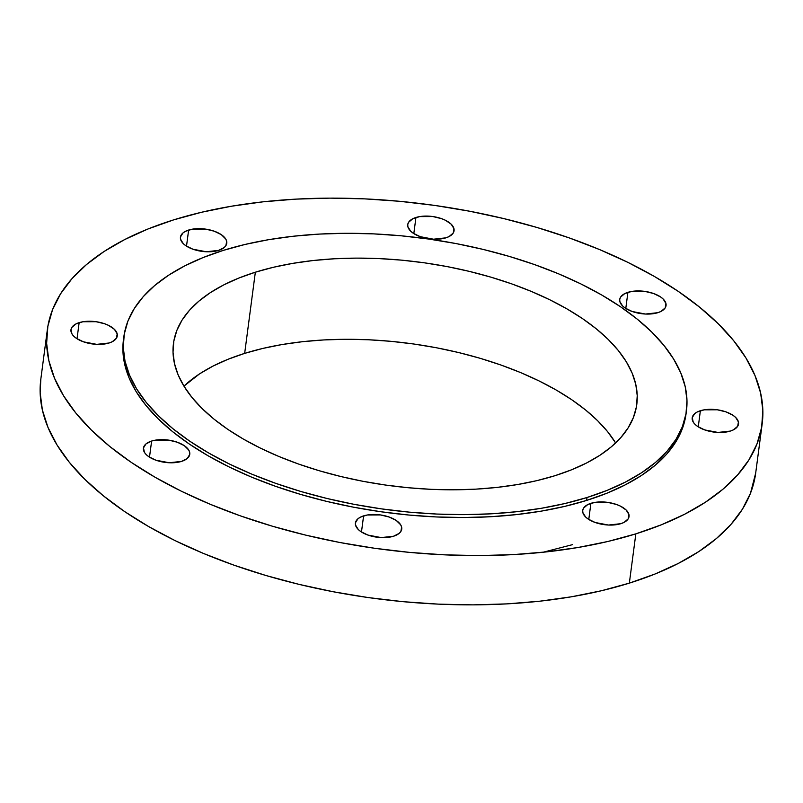 <?xml version="1.0" encoding="UTF-8"?>
<svg xmlns="http://www.w3.org/2000/svg" width="803" height="803" viewBox="0 0 803 803"><rect width="100%" height="100%" fill="white"/><g stroke="black" fill="none" stroke-linecap="round" stroke-linejoin="round"><path stroke-width="1.2" d="M188.635 230.039A23.367 11.272 -172.5 0 1 214.05 231.134A23.367 11.272 -172.5 0 1 226.777 243.269A23.367 11.272 -172.5 0 1 218.587 250.395L206.21 251.751L192.961 249.231L185.874 245.758L183.295 243.66L180.545 239.174L180.484 236.935L182.984 232.94L185.463 231.314L192.379 229.156L205.558 229.106L214.26 231.204L221.347 234.677L225.723 238.993L226.677 241.271L225.914 245.608L224.238 247.505L218.587 250.395A23.367 11.272 -172.5 0 1 193.172 249.301A23.367 11.272 -172.5 0 1 180.444 237.166A23.367 11.272 -172.5 0 1 188.635 230.039L186.507 246.17L188.635 230.039M415.934 217.483A23.367 11.272 -172.5 0 1 441.349 218.577A23.367 11.272 -172.5 0 1 454.076 230.712A23.367 11.272 -172.5 0 1 445.896 237.839L433.52 239.204L420.26 236.674L413.184 233.201L410.594 231.103L407.844 226.617L407.783 224.378L408.607 222.28L412.762 218.767L419.688 216.599L432.867 216.549L441.57 218.657L445.384 220.243L451.226 224.218L453.976 228.714L453.223 233.051L449.068 236.564L445.896 237.839A23.367 11.272 -172.5 0 1 420.471 236.744A23.367 11.272 -172.5 0 1 407.743 224.609A23.367 11.272 -172.5 0 1 415.934 217.483L413.816 233.613L415.934 217.483M627.906 292.332A23.367 11.272 -172.5 0 1 653.331 293.416A23.367 11.272 -172.5 0 1 666.058 305.552A23.367 11.272 -172.5 0 1 657.868 312.678L645.492 314.043L632.232 311.514L625.156 308.041L622.576 305.953L619.816 301.456L619.755 299.228L620.578 297.12L624.734 293.607L631.66 291.439L644.839 291.389L653.542 293.496L660.618 296.969L663.198 299.057L665.958 303.554L665.195 307.89L661.04 311.403L657.868 312.678A23.367 11.272 -172.5 0 1 632.453 311.584A23.367 11.272 -172.5 0 1 619.725 299.459A23.367 11.272 -172.5 0 1 627.906 292.332L625.788 308.452L627.906 292.332M700.377 410.724A23.367 11.272 -172.5 0 1 725.802 411.819A23.367 11.272 -172.5 0 1 738.529 423.954A23.367 11.272 -172.5 0 1 730.339 431.081L717.962 432.436L704.703 429.916L697.626 426.443L695.047 424.345L693.24 422.127L692.226 417.62L694.736 413.615L697.205 411.999L704.131 409.841L717.31 409.791L726.012 411.889L733.089 415.362L735.678 417.46L738.429 421.946L737.666 426.283L733.51 429.806L730.339 431.081A23.367 11.272 -172.5 0 1 704.924 429.986A23.367 11.272 -172.5 0 1 692.196 417.851A23.367 11.272 -172.5 0 1 700.377 410.724L698.259 426.855L700.377 410.724M590.898 503.32A23.367 11.272 -172.5 0 1 616.313 504.414A23.367 11.272 -172.5 0 1 629.04 516.55A23.367 11.272 -172.5 0 1 620.86 523.676L608.483 525.042L595.224 522.512L588.147 519.039L585.558 516.941L582.807 512.455L582.747 510.216L583.57 508.118L587.726 504.605L594.652 502.437L607.831 502.387L616.533 504.495L620.348 506.081L626.189 510.056L628.94 514.552L628.187 518.889L624.031 522.402L620.86 523.676A23.367 11.272 -172.5 0 1 595.435 522.582A23.367 11.272 -172.5 0 1 582.707 510.447A23.367 11.272 -172.5 0 1 590.898 503.32L588.78 519.451L590.898 503.32M363.598 515.877A23.367 11.272 -172.5 0 1 389.013 516.971A23.367 11.272 -172.5 0 1 401.741 529.107A23.367 11.272 -172.5 0 1 393.55 536.233L381.174 537.588L367.925 535.069L360.838 531.596L358.258 529.498L355.508 525.011L355.448 522.773L357.947 518.778L360.427 517.152L367.342 514.994L380.522 514.944L389.224 517.052L396.311 520.515L400.687 524.831L401.641 527.109L400.878 531.445L399.201 533.343L393.55 536.233A23.367 11.272 -172.5 0 1 368.135 535.139A23.367 11.272 -172.5 0 1 355.408 523.004A23.367 11.272 -172.5 0 1 363.598 515.877L361.47 532.008L363.598 515.877M79.146 322.645A23.367 11.272 -172.5 0 1 104.571 323.729A23.367 11.272 -172.5 0 1 117.298 335.865A23.367 11.272 -172.5 0 1 109.108 342.991L96.731 344.357L83.472 341.827L76.395 338.354L73.816 336.266L72.009 334.038L70.995 329.541L71.818 327.433L75.974 323.92L82.9 321.752L96.079 321.702L104.781 323.81L108.596 325.406L114.448 329.371L117.198 333.867L116.435 338.204L112.279 341.717L109.108 342.991A23.367 11.272 -172.5 0 1 83.693 341.897A23.367 11.272 -172.5 0 1 70.965 329.772A23.367 11.272 -172.5 0 1 79.146 322.645L77.028 338.766L79.146 322.645M151.626 441.038A23.367 11.272 -172.5 0 1 177.041 442.132A23.367 11.272 -172.5 0 1 189.769 454.267A23.367 11.272 -172.5 0 1 181.578 461.394L169.202 462.749L155.953 460.229L148.866 456.756L146.287 454.659L144.48 452.44L143.466 447.933L145.975 443.929L151.626 441.038L155.37 440.154L168.55 440.104L177.252 442.202L184.339 445.675L188.715 449.991L189.669 452.26L189.729 454.498L187.229 458.493L181.578 461.394A23.367 11.272 -172.5 0 1 156.163 460.3A23.367 11.272 -172.5 0 1 143.436 448.164A23.367 11.272 -172.5 0 1 151.626 441.038L149.499 457.168L151.626 441.038M635.835 533.854A360.507 173.91 -172.5 0 1 243.68 517.012A360.507 173.91 -172.5 0 1 47.327 329.802A360.507 173.91 -172.5 0 1 173.659 219.871L147.953 228.996L124.716 239.555L104.179 251.429L86.543 264.508L71.959 278.681L60.586 293.788L52.536 309.697L47.869 326.259L46.634 343.303L48.863 360.667L54.504 378.193L63.527 395.708L75.833 413.043L91.311 430.017L109.8 446.488L131.13 462.287L155.099 477.263L181.478 491.275L209.995 504.184L240.398 515.867L272.378 526.206L305.632 535.109L339.84 542.497L374.68 548.278L409.801 552.414L444.882 554.853L479.572 555.586L513.539 554.592L546.462 551.892L578.009 547.505L607.901 541.473L635.835 533.854L661.542 524.72L684.768 514.171L705.305 502.297L722.951 489.208L737.525 475.045L748.898 459.928L756.958 444.019L761.625 427.457L762.85 410.413L760.632 393.048L754.981 375.523L745.967 358.008L733.651 340.683L718.183 323.699L699.684 307.228L678.354 291.429L654.385 276.453L628.016 262.44L599.49 249.532L569.096 237.859L537.117 227.51L503.852 218.607L469.645 211.229L434.814 205.438L399.683 201.302L364.612 198.863L329.923 198.13L295.956 199.124L263.033 201.824L231.475 206.22L201.583 212.253L173.659 219.871A360.507 173.91 -172.5 0 1 565.804 236.704A360.507 173.91 -172.5 0 1 762.167 423.914A360.507 173.91 -172.5 0 1 635.835 533.854L629.341 583.129L635.835 533.854M47.327 329.802L40.833 379.086A360.507 173.91 7.5 0 0 237.196 566.296A360.507 173.91 7.5 0 0 629.341 583.129A360.507 173.91 7.5 0 0 755.673 473.198L762.167 423.914M615.63 442.965A233.663 112.721 7.5 0 0 244.664 353.38L255.344 272.207A233.663 112.721 -172.5 0 1 509.514 283.118A233.663 112.721 -172.5 0 1 636.789 404.461A233.663 112.721 -172.5 0 1 554.903 475.717L536.805 480.656L517.433 484.56L496.977 487.411L475.637 489.157L453.625 489.8L431.141 489.328L408.406 487.742L385.641 485.062L363.056 481.318L340.884 476.53L319.333 470.759L298.606 464.054L278.902 456.485L260.413 448.114L243.319 439.04L227.781 429.334L213.959 419.096L201.975 408.416L191.947 397.415L183.967 386.173L178.115 374.83L174.462 363.468L173.016 352.216L173.819 341.165L176.841 330.434L182.06 320.116L189.438 310.319L198.883 301.145L210.316 292.663L223.625 284.965L238.682 278.119L255.344 272.207L273.452 267.269L292.824 263.364L313.27 260.513L334.61 258.767L356.632 258.124L379.116 258.596L401.851 260.172L424.616 262.852L447.191 266.606L469.364 271.394L490.924 277.165L511.652 283.861L531.355 291.439L549.834 299.8L566.928 308.884L582.466 318.59L596.298 328.829L608.283 339.508L618.31 350.509L626.29 361.741L632.132 373.094L635.795 384.456L637.231 395.708L636.438 406.76L633.406 417.49L628.187 427.798L620.819 437.595L611.374 446.779L599.931 455.261L586.622 462.96L571.565 469.795L554.903 475.717A233.663 112.721 -172.5 0 1 300.734 464.807A233.663 112.721 -172.5 0 1 173.468 343.463A233.663 112.721 -172.5 0 1 255.344 272.207L244.664 353.38A233.663 112.721 7.5 0 0 183.937 386.133L199.626 373.827L212.936 366.138L228.002 359.292L244.664 353.38L262.762 348.442L282.134 344.527L302.59 341.687L323.93 339.93L345.942 339.288L368.426 339.759L391.161 341.345L413.926 344.025L436.511 347.779L458.684 352.557L480.234 358.329L500.962 365.034L520.665 372.602L539.154 380.973L556.248 390.047L571.776 399.753L585.608 410.002L597.593 420.672L607.62 431.683L615.63 442.965M587.003 497.519A283.73 136.871 -172.5 0 1 278.37 484.269A283.73 136.871 -172.5 0 1 123.823 336.929A283.73 136.871 -172.5 0 1 223.254 250.406A283.73 136.871 -172.5 0 1 531.887 263.655A283.73 136.871 -172.5 0 1 686.435 410.995A283.73 136.871 -172.5 0 1 587.003 497.519L586.622 500.42L587.003 497.519L607.229 490.332L625.517 482.031L641.677 472.676L655.569 462.387L667.042 451.236L675.985 439.341L682.329 426.815L686.003 413.786L686.966 400.366L685.22 386.705L680.773 372.913L673.677 359.122L663.991 345.491L651.815 332.121L637.261 319.162L620.468 306.726L601.608 294.942L580.85 283.911L558.396 273.753L534.477 264.558L509.303 256.418L483.135 249.412L456.204 243.6L428.792 239.053L401.149 235.791L373.536 233.874L346.234 233.302L319.504 234.074L293.597 236.202L268.754 239.655L245.236 244.403L223.254 250.406L203.018 257.592L184.73 265.893L168.57 275.238L154.688 285.537L143.215 296.688L134.262 308.583L127.918 321.1L124.254 334.138L123.281 347.548L125.027 361.22L129.474 375.011L136.57 388.793L146.256 402.433L158.442 415.803L172.996 428.762L189.779 441.198L208.65 452.982L229.407 464.014L251.851 474.171L275.78 483.366L300.944 491.506L327.122 498.512L354.043 504.324L381.465 508.871L409.108 512.123L436.712 514.05L464.014 514.623L490.753 513.84L516.66 511.712L541.493 508.259L565.021 503.511L587.003 497.519M123.823 336.929L123.441 339.83A283.73 136.871 7.5 0 0 277.989 487.17A283.73 136.871 7.5 0 0 586.622 500.42A283.73 136.871 7.5 0 0 686.043 413.896L686.435 410.995M686.063 413.786L681.948 429.715L675.604 442.242L666.661 454.137L655.188 465.278L641.296 475.577L625.135 484.922L606.847 493.233L586.622 500.42L564.639 506.412L541.112 511.16L516.279 514.613L490.372 516.741L463.632 517.523L436.33 516.951L408.727 515.024L381.084 511.772L353.661 507.215L326.741 501.413L300.563 494.397L275.399 486.257L251.469 477.072L229.026 466.904L208.268 455.883L189.398 444.099L172.615 431.663L158.061 418.694L145.875 405.334L136.189 391.693L129.092 377.912L124.646 364.12L122.899 350.449L123.642 338.384M40.853 378.956L40.15 392.587L42.368 409.952L48.019 427.477L57.033 444.992L69.349 462.317L84.817 479.301L103.316 495.772L124.646 511.571L148.615 526.547L174.984 540.56L203.51 553.468L233.904 565.141L265.883 575.49L299.148 584.393L333.355 591.771L368.186 597.562L403.317 601.698L438.388 604.137L473.077 604.87L507.044 603.876L539.967 601.176L571.525 596.78L601.417 590.747L629.341 583.129L655.047 574.004L678.284 563.445L698.821 551.571L716.457 538.492L731.041 524.319L742.414 509.212L750.464 493.303L755.693 473.057M543.059 552.253L572.639 544.615"/></g></svg>
